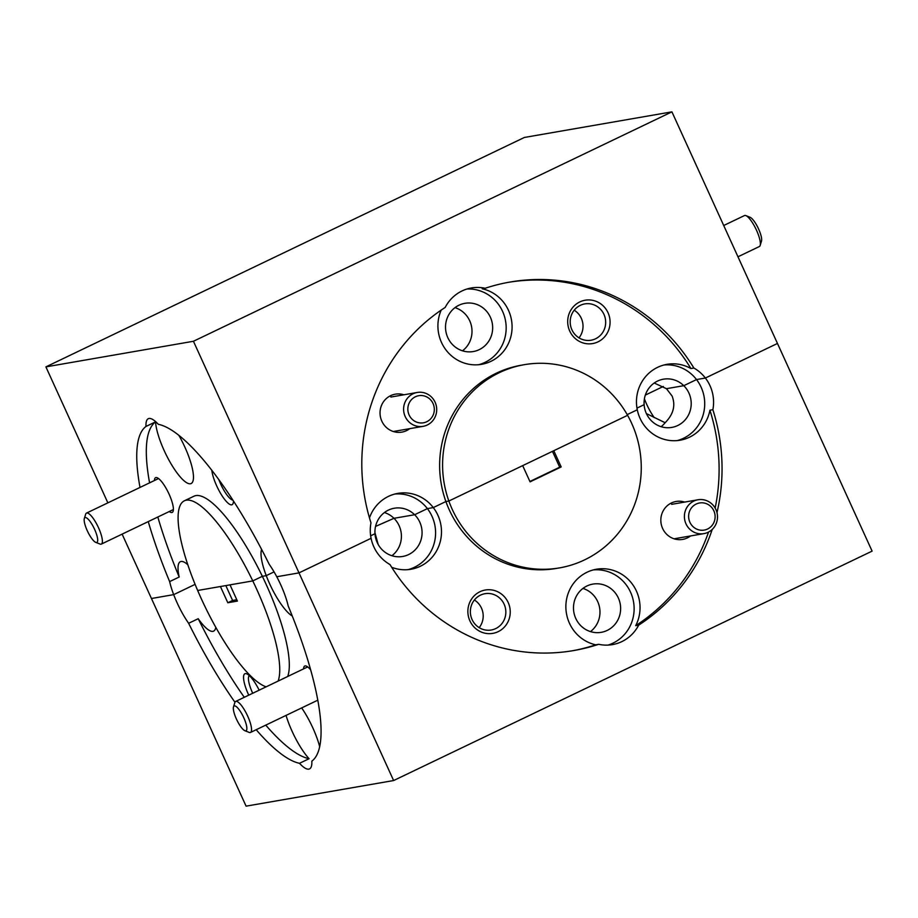 <?xml version="1.0" encoding="UTF-8"?>
<svg xmlns="http://www.w3.org/2000/svg" width="918" height="918" viewBox="0 0 918 918"><rect width="100%" height="100%" fill="white"/><g stroke="black" fill="none" stroke-linecap="round" stroke-linejoin="round"><path stroke-width="1.38" d="M684.644 502.077A19.244 18.521 80.2 0 0 671.414 502.972A19.244 18.521 80.2 0 0 662.624 528.47A19.244 18.521 80.2 0 0 687.33 537.914A19.244 18.521 80.2 0 0 690.531 535.951M479.953 591.731A21.998 21.171 80.2 0 0 469.913 620.866A21.998 21.171 80.2 0 0 498.153 631.664A21.998 21.171 80.2 0 0 508.193 602.518A21.998 21.171 80.2 0 0 479.953 591.731M480.481 595.139A18.429 17.729 80.2 0 0 471.198 617.263A18.429 17.729 80.2 0 0 491.245 630.012A18.429 17.729 80.2 0 0 495.72 628.578A18.429 17.729 80.2 0 0 504.992 606.454A18.429 17.729 80.2 0 0 484.945 593.705A18.429 17.729 80.2 0 0 480.481 595.139M654.247 417.633A24.476 6.426 64.4 0 1 646.628 404.195A24.476 6.426 64.4 0 1 644.402 398.871M677.163 440.594A38.499 37.041 80.2 0 0 701.134 387.235A38.499 37.041 80.2 0 0 696.521 379.57L705.38 378.032L777.466 343.458L705.38 378.032L696.521 379.57L683.772 385.686A24.476 23.547 80.2 0 0 663.462 379.18A24.476 23.547 80.2 0 0 644.126 404.689L636.966 408.12L644.126 404.689A24.476 23.547 80.2 0 0 671.827 427.409A24.476 23.547 80.2 0 0 677.771 425.504A24.476 23.547 80.2 0 0 683.772 385.686L666.457 388.681L672.079 396.014C675.751 405.412 673.433 414.316 665.137 422.728L647.247 413.995M663.324 386.455L645.343 395.073L663.324 386.455M661.063 426.686A24.476 23.547 80.2 0 0 665.137 422.728M586.923 585.994A24.476 23.547 80.2 0 0 574.611 615.393A24.476 23.547 80.2 0 0 601.233 632.33A24.476 23.547 80.2 0 0 607.177 630.425A24.476 23.547 80.2 0 0 619.501 601.026A24.476 23.547 80.2 0 0 592.867 584.1A24.476 23.547 80.2 0 0 586.923 585.994M408.017 569.642A38.499 37.041 80.2 0 0 431.999 516.283A38.499 37.041 80.2 0 0 427.386 508.618L433.285 507.585L445.896 501.538L433.285 507.585L427.386 508.618L414.626 514.734A24.476 23.547 80.2 0 0 394.315 508.228A24.476 23.547 80.2 0 0 374.98 533.737L370.642 535.814L374.98 533.737A24.476 23.547 80.2 0 0 402.692 556.457A24.476 23.547 80.2 0 0 408.625 554.564A24.476 23.547 80.2 0 0 414.626 514.734L393.971 518.314L376.38 526.048M391.917 555.734A24.476 23.547 80.2 0 0 393.971 518.314L414.626 514.734L427.386 508.618A38.499 37.041 80.2 0 0 394.889 494.033M378.159 544.42L374.934 532.635M524.281 364.687L521.332 365.203A103.114 99.224 80.2 0 0 445.896 501.538L448.856 501.033L445.896 501.538A103.114 99.224 80.2 0 0 449.258 509.811A103.114 99.224 80.2 0 0 556.618 568.391L559.567 567.886A103.114 99.224 80.2 0 0 631.641 423.267A103.114 99.224 80.2 0 0 627.602 415.315A103.114 99.224 80.2 0 0 524.281 364.687A103.114 99.224 80.2 0 0 448.856 501.033A103.114 99.224 80.2 0 0 452.207 509.306A103.114 99.224 80.2 0 0 559.567 567.886M441.214 310.077A38.499 37.041 -99.8 0 0 441.501 342.46A38.499 37.041 -99.8 0 0 481.583 364.331A38.499 37.041 -99.8 0 0 508.492 310.341A38.499 37.041 -99.8 0 0 482.202 288.78L485.152 288.275A186.985 179.917 80.2 0 1 509.938 282.055A186.985 179.917 80.2 0 1 693.87 368.026A38.499 37.041 80.2 0 1 705.38 378.032A38.499 37.041 -99.8 0 1 709.993 385.698A38.499 37.041 -99.8 0 1 712.873 409.715L709.924 410.231A38.499 37.041 -99.8 0 1 680.135 440.204A38.499 37.041 -99.8 0 1 640.053 418.333A38.499 37.041 -99.8 0 1 637.276 409.784L627.201 414.603L637.276 409.784A38.499 37.041 -99.8 0 1 666.961 364.343A38.499 37.041 -99.8 0 1 690.921 368.531A186.985 179.917 80.2 0 0 508.469 282.319M369.472 517.924A38.499 37.041 -99.8 0 1 397.815 493.391A38.499 37.041 -99.8 0 1 433.285 507.585A38.499 37.041 -99.8 0 1 437.897 515.262A38.499 37.041 -99.8 0 1 410.989 569.252A38.499 37.041 -99.8 0 1 391.665 567.267M572.43 650.77A186.985 179.917 80.2 0 0 595.748 644.815L598.697 644.298A186.985 179.917 80.2 0 1 573.911 650.518A186.985 179.917 80.2 0 1 389.978 564.547A38.499 37.041 -99.8 0 1 373.856 546.864A38.499 37.041 -99.8 0 1 371.079 538.315L298.993 572.878L371.079 538.315A38.499 37.041 80.2 0 1 370.975 522.847A186.985 179.917 80.2 0 1 445.184 307.438A38.499 37.041 80.2 0 1 471.359 287.965A38.499 37.041 80.2 0 1 485.152 288.275M595.748 644.815A38.499 37.041 -99.8 0 1 569.458 623.242A38.499 37.041 -99.8 0 1 596.367 569.252A38.499 37.041 -99.8 0 1 636.449 591.123A38.499 37.041 -99.8 0 1 635.715 625.651A186.985 179.917 80.2 0 0 708.558 532.038M598.697 644.298A38.499 37.041 80.2 0 0 612.49 644.608A38.499 37.041 80.2 0 0 638.664 625.135L635.715 625.651M608.014 645.09A38.499 37.041 80.2 0 0 630.54 592.156A38.499 37.041 80.2 0 0 593.441 569.894M259.163 690.175A21.998 5.783 -115.6 0 0 246.655 673.812A21.998 5.783 -115.6 0 0 248.48 694.605A21.998 5.783 -115.6 0 0 248.744 695.167M249.294 675.625A18.429 4.842 -115.6 0 0 252.553 692.941A18.429 4.842 -115.6 0 0 252.702 693.274M319.694 746.713A38.499 10.121 -115.6 0 0 312.797 727.813A38.499 10.121 -115.6 0 0 301.666 707.916M286.049 715.397A38.499 10.121 -115.6 0 0 292.142 731.394A38.499 10.121 -115.6 0 0 309.079 758.716L299.509 763.306A38.499 10.121 -115.6 0 0 309.538 768.905A38.499 10.121 -115.6 0 0 311.833 761.16A186.985 49.136 64.4 0 0 288.206 606.006A38.499 10.121 -115.6 0 0 280.736 584.8A38.499 10.121 -115.6 0 0 276.766 576.745L298.993 572.878L393.627 780.541L872.1 551.121L671.919 111.847L193.434 341.266L45.9 366.879L524.373 137.459L671.919 111.847M148.257 521.596A186.985 49.136 -115.6 0 0 169.635 581.599A38.499 10.121 -115.6 0 0 173.686 594.635L195.109 584.364L173.686 594.635L151.447 598.502L173.686 594.635A38.499 10.121 -115.6 0 0 177.094 602.793A38.499 10.121 -115.6 0 0 188.638 623.288L198.208 618.709A38.499 10.121 -115.6 0 0 213.642 631.125A38.499 10.121 -115.6 0 0 215.787 627.304M266.163 686.825A103.114 27.092 64.4 0 1 201.249 598.605A103.114 27.092 64.4 0 1 197.657 590.481L220.423 586.522L227.813 602.747L237.406 601.083L230.016 584.858L252.783 580.91L262.353 576.32L266.243 575.643A38.499 10.121 -115.6 0 0 269.651 583.802A38.499 10.121 -115.6 0 0 292.268 615.989M287.69 676.497A103.114 27.092 -115.6 0 0 266.151 584.41A103.114 27.092 -115.6 0 0 262.353 576.32L252.783 580.91A103.114 27.092 64.4 0 1 256.581 589A103.114 27.092 64.4 0 1 278.12 681.087M654.224 383.024L666.457 388.681L683.772 385.686L696.521 379.57A38.499 37.041 80.2 0 0 664.035 364.974M274.046 571.891L266.243 575.643L274.046 571.891M448.856 501.033L522.675 465.633L530.076 481.847L561.173 466.941L553.784 450.715L627.602 415.315L448.856 501.033M299.509 763.306A186.985 49.136 64.4 0 1 256.191 729.718M234.951 702.247A186.985 49.136 64.4 0 1 188.638 623.288M122.117 534.127L246.081 806.153L393.627 780.541M638.664 625.135A186.985 179.917 80.2 0 0 712.23 529.411M716.981 512.646A186.985 179.917 80.2 0 0 712.873 409.715M552.475 451.346L559.693 467.193L561.173 466.941M529.904 481.48L559.693 467.193M225.828 585.581L232.598 600.452L236.787 599.729M232.598 600.452L227.813 602.747M198.208 618.709A186.985 49.136 -115.6 0 0 244.28 697.313M265.761 725.128A186.985 49.136 -115.6 0 0 309.079 758.716M310.697 669.91A19.244 5.06 -115.6 0 0 306.302 666.089A19.244 5.06 -115.6 0 0 303.583 668.878M715.156 508.067A186.985 179.917 80.2 0 0 709.924 410.231M590.469 631.595A24.476 23.547 80.2 0 0 599.603 607.773A24.476 23.547 80.2 0 0 582.976 588.415M479.173 627.648A18.429 17.729 80.2 0 0 474.376 600.005M403.851 394.786A19.244 18.521 80.2 0 0 390.609 395.681A19.244 18.521 80.2 0 0 381.831 421.178A19.244 18.521 80.2 0 0 406.536 430.622A19.244 18.521 80.2 0 0 409.738 428.66M579.786 301.93A21.998 21.171 80.2 0 0 569.745 331.077A21.998 21.171 80.2 0 0 597.985 341.863A21.998 21.171 80.2 0 0 608.026 312.728A21.998 21.171 80.2 0 0 579.786 301.93M580.314 305.35A18.429 17.729 80.2 0 0 571.03 327.474A18.429 17.729 80.2 0 0 591.077 340.222A18.429 17.729 80.2 0 0 595.553 338.788A18.429 17.729 80.2 0 0 604.824 316.664A18.429 17.729 80.2 0 0 584.777 303.915A18.429 17.729 80.2 0 0 580.314 305.35M458.966 305.212A24.476 23.547 80.2 0 0 446.653 334.611A24.476 23.547 80.2 0 0 473.275 351.548A24.476 23.547 80.2 0 0 479.219 349.643A24.476 23.547 80.2 0 0 491.532 320.244A24.476 23.547 80.2 0 0 464.91 303.319A24.476 23.547 80.2 0 0 458.966 305.212M478.611 364.721A38.499 37.041 80.2 0 0 502.582 311.374A38.499 37.041 80.2 0 0 466.987 289.009M211.84 470.372A21.998 5.783 -115.6 0 0 216.682 485.874A21.998 5.783 -115.6 0 0 233.161 503.259A21.998 5.783 -115.6 0 0 233.436 501.01M218.943 479.839A18.429 4.842 -115.6 0 0 220.756 484.211A18.429 4.842 -115.6 0 0 232.839 500.092M169.279 511.521A19.244 5.06 -115.6 0 0 173.158 511.142A19.244 5.06 -115.6 0 0 169.073 494.136A19.244 5.06 -115.6 0 0 157.139 477.739A19.244 5.06 -115.6 0 0 154.419 480.527M193.434 341.266L298.993 572.878L276.766 576.745A38.499 10.121 -115.6 0 0 269.203 564.306A186.985 49.136 -115.6 0 0 158.321 424.3A38.499 10.121 -115.6 0 0 148.291 418.7A38.499 10.121 -115.6 0 0 145.996 426.445L155.567 421.855A38.499 10.121 -115.6 0 0 164.184 450.612A38.499 10.121 -115.6 0 0 191.151 483.534A38.499 10.121 -115.6 0 0 184.839 447.032A38.499 10.121 -115.6 0 0 178.884 435.384M375.554 526.427L393.971 518.314A24.476 23.547 80.2 0 0 384.424 512.542M261.607 549.434A38.499 10.121 -115.6 0 0 266.243 575.643L262.353 576.32A103.114 27.092 -115.6 0 0 193.905 496.236L184.334 500.815A103.114 27.092 -115.6 0 0 197.657 590.481L252.783 580.91A103.114 27.092 -115.6 0 0 184.334 500.815M155.567 421.855A186.985 49.136 -115.6 0 0 149.588 482.845M157.827 517.018A186.985 49.136 -115.6 0 0 179.205 577.009L169.635 581.599M145.996 426.445A186.985 49.136 -115.6 0 0 140.018 487.435M107.865 502.846L45.9 366.879M187.811 564.742A38.499 10.121 -115.6 0 0 180.353 561.701A38.499 10.121 -115.6 0 0 179.205 577.009M693.87 368.026L690.921 368.531M462.511 350.814A24.476 23.547 80.2 0 0 471.634 326.992A24.476 23.547 80.2 0 0 455.018 307.633M579.006 337.858A18.429 17.729 80.2 0 0 574.209 310.215M94.623 529.388A13.747 3.615 -115.6 0 0 84.33 518.521A13.747 3.615 -115.6 0 0 87.244 530.661A13.747 3.615 -115.6 0 0 95.77 542.377A13.747 3.615 -115.6 0 0 94.623 529.388M84.33 518.521L85.672 514.206A17.19 4.521 64.4 0 1 86.499 513.093A17.19 4.521 64.4 0 1 98.536 527.793A17.19 4.521 64.4 0 1 101.359 544.087A17.19 4.521 64.4 0 1 99.97 544.03L95.77 542.377M243.786 717.738A13.747 3.615 -115.6 0 0 233.493 706.871A13.747 3.615 -115.6 0 0 236.408 719.012A13.747 3.615 -115.6 0 0 244.934 730.728A13.747 3.615 -115.6 0 0 243.786 717.738M233.493 706.871L234.836 702.568A17.19 4.521 64.4 0 1 235.662 701.444A17.19 4.521 64.4 0 1 247.699 716.143A17.19 4.521 64.4 0 1 250.522 732.438A17.19 4.521 64.4 0 1 249.134 732.392L244.934 730.728M713.837 510.798A13.747 13.231 80.2 0 0 696.188 504.051A13.747 13.231 80.2 0 0 689.911 522.273A13.747 13.231 80.2 0 0 707.56 529.02A13.747 13.231 80.2 0 0 713.837 510.798M685.998 523.868A17.19 16.535 -99.8 0 1 698.013 499.759A17.19 16.535 -99.8 0 1 715.902 509.524A17.19 16.535 -99.8 0 1 703.888 533.633A17.19 16.535 -99.8 0 1 685.998 523.868M433.032 403.507A13.747 13.231 80.2 0 0 415.384 396.771A13.747 13.231 80.2 0 0 409.118 414.982A13.747 13.231 80.2 0 0 426.767 421.729A13.747 13.231 80.2 0 0 433.032 403.507M405.205 416.577A17.19 16.535 -99.8 0 1 417.22 392.468A17.19 16.535 -99.8 0 1 435.109 402.233A17.19 16.535 -99.8 0 1 423.095 426.342A17.19 16.535 -99.8 0 1 405.205 416.577M745.864 215.604L750.063 217.268A13.747 3.615 64.4 0 1 758.578 228.972A13.747 3.615 64.4 0 1 761.504 241.124L760.161 245.427A17.19 4.521 -115.6 0 0 756.512 230.246A17.19 4.521 -115.6 0 0 745.864 215.604A17.19 4.521 -115.6 0 0 744.475 215.558L723.717 225.507M737.969 256.788L759.335 246.552A17.19 4.521 -115.6 0 0 760.161 245.427M86.499 513.093L158.527 478.553M101.359 544.087L173.387 509.547M235.662 701.444L307.691 666.904M250.522 732.438L317.812 700.17M698.013 499.759L671.62 504.349M703.888 533.633L674.087 538.797M417.22 392.468L390.827 397.058M423.095 426.342L393.294 431.506"/></g></svg>
